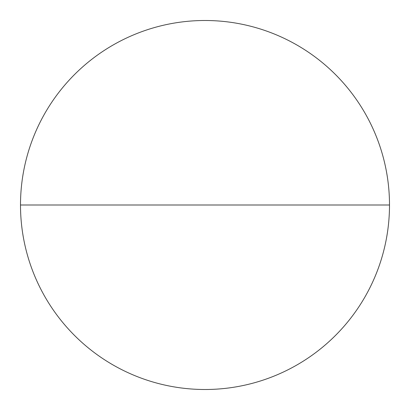 <?xml version="1.0" encoding="UTF-8"?>
<svg xmlns="http://www.w3.org/2000/svg" width="410" height="410" viewBox="0 0 410 410"><rect width="100%" height="100%" fill="white"/><g stroke="black" fill="none" stroke-linecap="round" stroke-linejoin="round"><path stroke-width="0.61" d="M389.5 205A184.5 184.5 0 0 0 112.75 45.218A184.5 184.5 0 0 0 112.75 364.782A184.5 184.5 0 0 0 389.5 205L20.5 205A184.5 184.5 0 0 0 297.25 364.782A184.5 184.5 0 0 0 297.25 45.218A184.5 184.5 0 0 0 20.5 205"/></g></svg>
